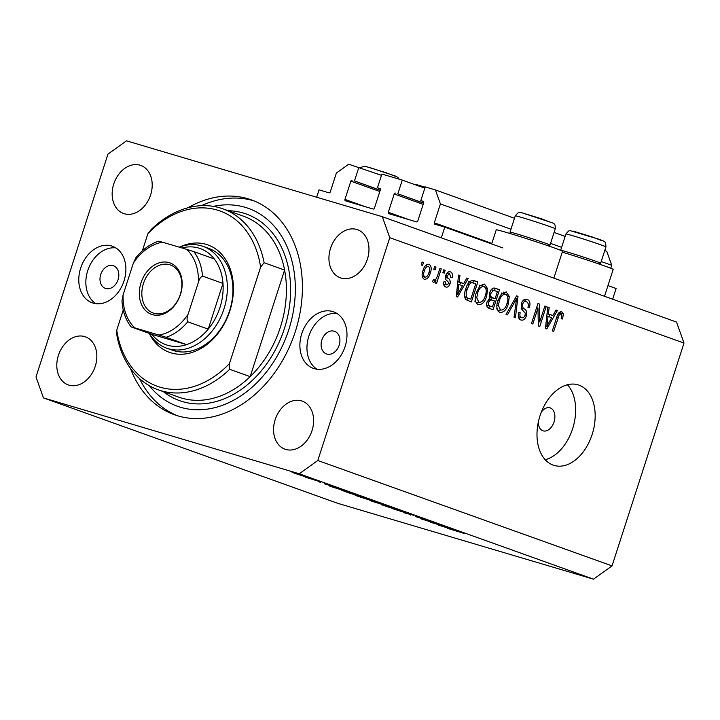 <?xml version="1.0" encoding="UTF-8"?>
<svg xmlns="http://www.w3.org/2000/svg" width="720" height="720" viewBox="0 0 720 720"><rect width="100%" height="100%" fill="white"/><g stroke="black" fill="none" stroke-linecap="round" stroke-linejoin="round"><path stroke-width="1.08" d="M381.474 175.329L348.714 164.223L336.357 173.079L330.264 191.934A1.197 0.9 -70.3 0 1 329.031 192.816L319.059 189.855L316.683 197.226M380.241 190.179L354.474 180.954L358.911 167.247M380.196 190.314L354.474 180.954M352.089 180.243A1.197 0.9 -70.3 0 0 350.856 181.134L344.952 199.413A1.197 0.9 -70.3 0 0 345.447 200.817L373.194 209.043A1.197 0.9 -70.3 0 0 374.436 208.161L380.34 189.873A1.197 0.9 -70.3 0 0 379.836 188.478L377.46 187.767L380.223 188.757M424.827 188.181L402.264 180.099L381.888 174.06L377.46 187.767M423.594 203.04L397.836 193.815L402.264 180.099M423.549 203.166L397.836 193.815M395.451 193.104A1.197 0.9 -70.3 0 0 394.209 193.986L388.305 212.274A1.197 0.9 -70.3 0 0 388.809 213.669L416.556 221.904A1.197 0.9 -70.3 0 0 417.789 221.013L423.693 202.734A1.197 0.9 -70.3 0 0 423.198 201.33L420.813 200.628L423.585 201.618M514.494 218.259L435.429 189.936L425.241 186.912L420.813 200.628M610.776 268.254L611.73 265.293L606.753 251.298L604.746 250.578M565.146 236.394L554.094 232.443M510.957 229.203L440.406 203.931L435.429 189.936M611.73 265.293L601.209 261.531M561.609 247.347L550.557 243.387M491.859 243.396L434.322 222.786L440.406 203.931M434.322 222.786A1.197 0.9 -70.3 0 0 434.817 224.19L444.789 227.142L502.893 247.959M612.657 299.196L616.113 288.504L607.959 285.588M441.333 237.834L444.789 227.142M553.851 278.136L562.527 251.28A34.839 0.963 -162.1 0 0 543.348 244.161A34.839 0.963 -162.1 0 0 507.78 232.839A34.839 0.963 -162.1 0 0 496.233 229.869L491.688 243.936M538.263 422.388A12.015 7.902 106.5 0 0 542.88 430.767A12.015 7.902 106.5 0 0 543.159 430.857A12.015 7.902 106.5 0 0 554.085 421.803A12.015 7.902 106.5 0 0 550.26 407.916A12.015 7.902 106.5 0 0 549.981 407.826A12.015 7.902 106.5 0 0 541.269 412.263M553.158 465.12A42.039 27.666 106.5 0 0 554.13 465.435A42.039 27.666 106.5 0 0 592.38 433.737A42.039 27.666 106.5 0 0 578.997 385.137A42.039 27.666 106.5 0 0 578.034 384.822A42.039 27.666 106.5 0 0 539.775 416.529A42.039 27.666 106.5 0 0 553.158 465.12M545.211 459.72A42.039 27.666 106.5 0 0 573.093 427.212A42.039 27.666 106.5 0 0 567.441 384.75M100.737 274.482A12.015 9.036 -70.3 0 0 105.354 288.369A12.015 9.036 -70.3 0 0 118.08 279.63A12.015 9.036 -70.3 0 0 113.454 265.752A12.015 9.036 -70.3 0 0 100.737 274.482M321.849 340.056A12.015 9.036 -70.3 0 0 326.466 353.934A12.015 9.036 -70.3 0 0 339.183 345.195A12.015 9.036 -70.3 0 0 334.566 331.317A12.015 9.036 -70.3 0 0 321.849 340.056M345.114 346.518A30.033 22.599 109.7 0 1 313.317 368.361A30.033 22.599 109.7 0 1 301.761 333.666A30.033 22.599 109.7 0 1 333.567 311.823A30.033 22.599 109.7 0 1 345.114 346.518M316.989 369.234A30.033 22.599 109.7 0 1 308.835 336.195A30.033 22.599 109.7 0 1 336.96 313.479M80.658 268.092A30.033 22.599 -70.3 0 0 92.205 302.796A30.033 22.599 -70.3 0 0 124.011 280.953A30.033 22.599 -70.3 0 0 112.455 246.249A30.033 22.599 -70.3 0 0 80.658 268.092M115.857 247.914A30.033 22.599 -70.3 0 0 87.732 270.63A30.033 22.599 -70.3 0 0 95.886 303.669M130.428 368.379A114.111 85.86 -70.3 0 0 174.402 414.738A114.111 85.86 -70.3 0 0 295.263 331.731A114.111 85.86 -70.3 0 0 251.361 199.872A114.111 85.86 -70.3 0 0 187.956 207.774M58.392 355.401A25.524 19.206 -70.3 0 0 68.211 384.894A25.524 19.206 -70.3 0 0 95.247 366.327A25.524 19.206 -70.3 0 0 85.428 336.834A25.524 19.206 -70.3 0 0 58.392 355.401M275.166 419.679A25.524 19.206 -70.3 0 0 284.985 449.181A25.524 19.206 -70.3 0 0 312.021 430.614A25.524 19.206 -70.3 0 0 302.202 401.112A25.524 19.206 -70.3 0 0 275.166 419.679M330.525 248.292A25.524 19.206 -70.3 0 0 340.344 277.785A25.524 19.206 -70.3 0 0 367.38 259.218A25.524 19.206 -70.3 0 0 357.561 229.725A25.524 19.206 -70.3 0 0 330.525 248.292M113.751 184.005A25.524 19.206 -70.3 0 0 123.57 213.498A25.524 19.206 -70.3 0 0 150.606 194.931A25.524 19.206 -70.3 0 0 140.787 165.438A25.524 19.206 -70.3 0 0 113.751 184.005M432.549 522.792L445.635 526.743L430.461 522.243L433.539 522.612L420.435 518.652L432.648 522.486M415.593 516.609L425.655 519.768L415.242 516.321M425.007 519.327L425.718 519.588M410.058 514.746L410.661 515.079M413.541 515.25L404.055 512.784L410.409 514.323L392.859 508.77L413.541 515.25M399.708 510.264C403.47 511.641 403.128 511.686 398.673 510.381L383.859 505.575C380.007 504.171 380.349 504.135 384.894 505.458L402.309 511.317M383.895 505.467L381.186 504.495M373.635 500.931C377.406 502.308 377.055 502.344 372.6 501.048L357.786 496.233C353.934 494.829 354.285 494.793 358.821 496.116L376.236 501.984M357.822 496.134L355.122 495.162M351.378 492.984L329.85 486.207L339.012 488.547L351.378 492.984M43.47 397.926L299.259 473.778L317.808 460.503L389.772 237.69L382.302 216.693L126.513 140.832L107.964 154.116L36 376.929L43.47 397.926L337.698 503.307L593.487 579.168L299.259 473.778M304.605 476.487L292.086 472.329L305.352 476.487C308.079 477.477 307.818 477.504 304.587 476.559C307.818 477.504 308.079 477.477 305.352 476.487M319.455 481.545L305.208 477.117L319.455 481.545M324.288 483.795L331.848 486.072L324.378 483.516M319.851 482.229L320.328 482.472M330.048 485.487L329.346 485.091M342.405 490.473L363.744 497.412L341.757 490.365M376.488 502.344L389.817 506.745L372.096 501.336C369.504 500.418 369.378 500.301 371.718 500.967L375.939 502.227M372.132 501.237L372.096 501.336C369.504 500.418 369.378 500.301 371.718 500.967M460.008 531.891L438.48 525.114L447.642 527.463L460.008 531.891M464.148 533.448L447.174 528.228L464.175 533.376M593.487 579.168L612.036 565.884L684 343.071L676.53 322.074L382.302 216.693M539.73 321.903L544.878 305.991L546.228 306.477L539.775 326.466L538.326 325.953L537.975 308.043L532.827 323.982L531.477 323.496L537.939 303.507L539.388 304.02L539.73 321.903L538.245 321.462M526.356 301.671C524.799 301.095 523.548 301.914 522.612 304.155C522.27 306.621 522.945 308.277 524.646 309.105C526.599 310.392 527.184 312.642 526.392 315.855C525.06 319.302 523.206 320.679 520.839 319.977C518.418 318.906 517.725 316.44 518.76 312.57L520.2 312.795C519.516 315.342 519.966 316.953 521.55 317.628C523.008 318.186 524.178 317.421 525.051 315.324L525.285 313.137L521.712 309.222L521.244 303.732C522.702 300.042 524.7 298.593 527.229 299.376C529.884 300.618 530.613 303.39 529.407 307.692L527.967 307.467C528.741 304.47 528.201 302.544 526.356 301.671L522.936 300.654M518.328 316.674L521.757 317.691L518.337 316.674M506.034 314.388L516.591 295.857L517.995 296.361L515.43 317.754L514.035 317.25L516.609 298.476L507.438 314.892L506.034 314.388M506.169 291.852L509.274 296.451L508.383 303.777C506.619 309.78 503.757 312.669 499.815 312.444C496.611 310.14 495.999 306.099 497.979 300.321L501.624 293.616L506.286 291.888M484.497 284.094L487.611 288.684L486.711 296.019C484.947 302.022 482.094 304.911 478.143 304.686C474.948 302.382 474.336 298.341 476.307 292.563L479.952 285.858L484.614 284.121M463.707 283.581L466.776 278.019L468.189 278.523L457.569 297.027L456.246 296.55L458.541 275.067L459.945 275.571L459.153 281.952L463.707 283.581L457.821 281.736M421.218 264.888L422.136 262.026L423.495 262.512L422.568 265.374L421.218 264.888M612.036 565.884L317.808 460.503M684 343.071L389.772 237.69M422.955 270.603C424.179 266.202 426.222 264.078 429.075 264.222C431.397 265.914 431.802 268.857 430.29 273.06C429.057 277.371 427.032 279.45 424.215 279.288C421.911 277.641 421.497 274.743 422.955 270.603M433.746 269.37L434.664 266.517L436.023 267.003L435.096 269.856L433.746 269.37M437.481 275.931L439.911 268.398L441.27 268.884L436.572 283.419L435.222 282.933L435.969 280.62L433.53 282.627L432.504 281.385L433.683 279.495L434.52 280.08L436.284 278.82L437.481 275.931M442.89 272.646L443.808 269.793L445.167 270.27L444.24 273.132L442.89 272.646M449.721 273.933L447.237 275.562L447.12 276.993L448.137 278.253C449.901 279.279 450.531 281.16 450.018 283.905C448.956 286.56 447.507 287.586 445.671 286.974C443.88 286.272 443.295 284.517 443.925 281.709L445.365 281.934L446.292 284.877L448.569 283.707L448.533 282.348L447.282 280.971C445.572 279.963 445.068 278.118 445.761 275.436C446.886 272.466 448.461 271.287 450.486 271.89C452.34 272.727 452.916 274.671 452.205 277.722L450.765 277.497L449.721 273.933L446.949 273.114L449.622 273.906M446.292 284.877L443.646 284.094L446.292 284.877M465.768 288.936C467.451 282.933 470.187 280.152 473.994 280.602L477.837 281.979L471.375 301.977L465.75 299.547C464.175 296.649 464.184 293.112 465.768 288.936M489.654 292.761C491.013 288.918 492.966 287.433 495.495 288.297L499.509 289.737L493.047 309.735L489.006 308.286C486.819 307.485 486.171 305.379 487.053 301.977L489.861 298.305L489.654 292.761M552.924 315.54L555.993 309.969L557.406 310.473L546.777 328.977L545.463 328.509L547.758 307.017L549.162 307.521L548.37 313.902L552.924 315.54L547.038 313.695M561.546 311.688L563.364 313.902L562.581 318.996L561.15 318.771C562.014 316.665 561.951 315.099 560.97 314.073L559.134 315.099L553.653 331.443L552.303 330.957L556.686 317.385C557.64 313.515 559.341 311.634 561.789 311.76L561.645 311.715M422.118 262.107L423.495 262.512M426.429 264.708L426.735 265.806M428.904 272.646L430.29 273.06M423.378 276.759L422.523 277.506M422.982 270.54L424.359 270.945C423.252 273.816 423.441 275.913 424.917 277.218L422.226 276.426L424.917 277.218C426.825 277.065 428.157 275.517 428.931 272.583C430.038 269.703 429.858 267.606 428.373 266.292L428.256 266.256M428.373 266.292C426.474 266.454 425.133 268.002 424.359 270.945M434.646 266.589L436.023 267.003M439.893 268.47L441.27 268.884M433.449 279.873L435.969 280.62M433.503 279.783L434.52 280.08M443.781 269.865L445.167 270.27M447.858 272.241L448.137 273.465M450.801 277.308L452.205 277.722M445.86 275.157L447.237 275.562M445.482 276.507L447.12 276.993M448.623 283.491L450.018 283.905M444.789 284.436L443.925 285.318M466.74 278.091L468.189 278.523M460.719 282.69L459.567 284.706M458.532 275.148L459.945 275.571M457.848 281.565L459.153 281.952M459.405 291.141L462.51 285.759L458.847 284.445L457.578 294.705L459.405 291.141M456.48 294.381L457.578 294.705M457.578 284.067L458.847 284.445M472.455 280.314L477.837 281.979M473.499 280.692L472.815 282.816M467.82 298.278L467.127 300.429M464.616 296.631L468.486 298.332L464.697 297.207L470.781 299.151L475.731 283.833L468.756 281.61M468.486 298.332L470.781 299.151M465.732 289.035L467.118 289.449C465.957 292.392 465.84 295.002 466.776 297.27M467.73 284.301L469.206 284.742L467.118 289.449M473.4 282.996C471.906 282.267 470.511 282.843 469.206 284.742M485.658 288.108L487.611 288.684M485.334 295.605L486.711 296.019M478.215 302.148L476.388 303.327M482.202 284.238L483.066 286.227M475.497 301.338L474.678 301.095M475.263 297.387L476.748 297.828L478.89 302.346C481.923 302.472 484.083 300.186 485.37 295.497C486.846 291.222 486.396 288.234 484.029 286.515L479.583 285.192M476.262 292.698L477.639 293.103L476.748 297.828M484.029 286.515C481.068 286.389 478.935 288.585 477.639 293.103M480.393 285.435L483.84 286.461M493.929 288.009L499.509 289.737M495.171 288.45L494.487 290.556M492.174 297.729L491.472 299.916M489.492 306.036L488.79 308.205M489.204 296.748L495.135 298.602L497.394 291.591L491.256 289.593M486.666 305.109L492.444 306.909L494.379 300.942L488.727 299.106M487.143 301.725L488.511 302.139C487.935 304.524 488.511 305.856 490.23 306.117L492.444 306.909M488.619 299.214L490.59 299.799L488.511 302.139M491.985 300.087L490.59 299.799M489.636 292.824L491.013 293.229C490.347 295.785 490.887 297.27 492.633 297.711L495.135 298.602M491.13 289.764L493.317 290.412L491.013 293.229M494.712 290.628L493.317 290.412M507.321 295.866L509.274 296.451M507.006 303.372L508.383 303.777M499.878 309.906L498.06 311.085M503.874 291.996L504.729 293.985M497.169 309.105L496.341 308.862M496.935 305.154L498.42 305.595L500.553 310.104C503.595 310.23 505.755 307.953 507.033 303.264C508.518 298.989 508.068 295.992 505.701 294.273L501.255 292.959M497.934 300.456L499.311 300.87L498.42 305.595M505.701 294.273C502.74 294.147 500.607 296.343 499.311 300.87M502.065 293.193L505.512 294.219M516.555 295.929L517.995 296.361M515.322 298.089L516.609 298.476M524.673 299.376L525.537 301.428M528.012 307.278L529.407 307.692M521.235 303.741L522.612 304.155M525.006 315.45L526.392 315.855M520.596 317.349L519.039 318.591M544.851 306.063L546.228 306.477M536.598 307.638L537.975 308.043M537.912 303.588L539.388 304.02M555.948 310.05L557.406 310.473M549.936 314.649L548.784 316.656M547.749 307.107L549.162 307.521M547.065 313.515L548.37 313.902M548.622 323.091L551.727 317.718L548.064 316.404L546.795 326.664L548.622 323.091M545.697 326.34L546.795 326.664M546.795 316.026L548.064 316.404M559.026 312.588L563.364 313.902M559.035 312.615L559.08 313.515M561.204 318.582L562.581 318.996M558.45 313.326L560.97 314.073M557.721 314.676L559.134 315.099M562.257 252.126A34.839 0.963 17.9 0 1 596.124 263.025A34.839 0.963 17.9 0 1 613.179 269.424L604.503 296.28M295.92 473.391L295.902 473.454C293.436 472.734 293.22 472.743 295.245 473.49L303.426 476.145C305.874 476.856 306.072 476.838 304.002 476.082L295.902 473.454C293.436 472.734 293.22 472.743 295.245 473.49M304.02 476.019L304.002 476.082C306.072 476.838 305.874 476.856 303.426 476.145M336.402 488.016L341.064 489.681L336.438 487.89M348.957 492.957L361.017 496.53L346.815 491.805L344.457 491.319L348.957 492.957M343.845 490.86L344.457 491.319M360.009 496.476L359.991 496.539C356.391 495.495 356.157 495.54 359.289 496.674L371.421 500.625C375.003 501.66 375.237 501.615 372.123 500.49L359.991 496.539C356.391 495.495 356.157 495.54 359.289 496.674M372.15 500.409L372.123 500.49C375.237 501.615 375.003 501.66 371.421 500.625M373.437 501.723L379.89 503.73L372.933 501.336M380.673 503.919L387.09 505.872L380.673 503.919M379.008 503.073L378.414 503.1M386.082 505.809L386.064 505.872C382.464 504.828 382.23 504.873 385.362 506.016L397.494 509.967C401.067 511.002 401.301 510.957 398.196 509.823L386.064 505.872C382.464 504.828 382.23 504.873 385.362 506.016M398.223 509.742L398.196 509.823C401.301 510.957 401.067 511.002 397.494 509.967M445.032 526.923L449.694 528.588L445.068 526.806M561.87 250.497A21.024 0.576 17.9 0 1 584.235 257.328A21.024 0.576 17.9 0 1 600.66 263.232A21.024 0.576 17.9 0 1 600.651 263.241L605.943 246.897A21.024 0.576 -162.1 0 0 589.509 240.984A21.024 0.576 -162.1 0 0 567.144 234.162A21.024 0.576 -162.1 0 0 565.929 233.973L560.655 250.308A21.024 0.576 17.9 0 1 561.87 250.497M510.804 233.739L510.003 232.182A21.024 0.576 17.9 0 1 510.003 232.164A21.024 0.576 17.9 0 1 511.218 232.353A21.024 0.576 17.9 0 1 533.583 239.184A21.024 0.576 17.9 0 1 550.008 245.088A21.024 0.576 17.9 0 1 549.999 245.106L548.442 245.898M179.694 247.032A57.06 42.93 109.7 0 1 223.335 256.248A57.06 42.93 109.7 0 1 229.86 310.851A57.06 42.93 109.7 0 1 190.719 352.845A57.06 42.93 109.7 0 1 149.265 333.396M166.725 348.192L172.314 350.19A54.054 40.671 -70.3 0 0 229.554 310.878A54.054 40.671 -70.3 0 0 208.764 248.418L203.175 246.411A54.054 40.671 109.7 0 1 223.974 308.871A54.054 40.671 109.7 0 1 166.725 348.192A54.054 40.671 109.7 0 1 149.346 333.423M158.139 389.772L178.623 397.107A96.093 72.306 -70.3 0 0 250.173 376.641A96.093 72.306 -70.3 0 0 280.386 327.213A96.093 72.306 -70.3 0 0 284.598 270.063L250.173 376.641L229.689 369.306A96.093 72.306 109.7 0 1 158.139 389.772A96.093 72.306 109.7 0 1 116.964 335.88L116.739 330.147A93.096 70.047 -70.3 0 0 229.464 363.573L229.689 369.306M149.256 385.659A105.102 79.083 -70.3 0 0 288.756 329.805A105.102 79.083 -70.3 0 0 213.471 206.37M201.456 205.668A114.111 85.86 109.7 0 1 254.133 200.943M264.114 262.728L260.613 267.129A93.096 70.047 -70.3 0 0 147.888 233.694L151.389 229.302A96.093 72.306 109.7 0 1 222.939 208.836A96.093 72.306 109.7 0 1 264.114 262.728L284.598 270.063A96.093 72.306 -70.3 0 0 243.423 216.171L222.939 208.836M147.888 233.694L142.362 250.812M123.255 309.978L116.739 330.147M260.613 267.129L229.464 363.573M177.219 415.674A114.111 85.86 109.7 0 1 139.518 378.576M180.468 294.48A27.324 20.565 109.7 0 1 152.343 314.622A27.324 20.565 109.7 0 1 141.021 282.78A27.324 20.565 109.7 0 1 169.137 262.638A27.324 20.565 109.7 0 1 180.468 294.48M143.433 283.563A25.524 19.206 -70.3 0 0 153.252 313.065A25.524 19.206 -70.3 0 0 180.288 294.498A25.524 19.206 -70.3 0 0 170.469 265.005A25.524 19.206 -70.3 0 0 143.433 283.563M134.838 327.897L131.067 326.862C125.613 319.779 122.589 311.103 121.986 300.825L123.093 294.894A48.051 36.153 -70.3 0 0 134.838 327.897L158.976 335.061A48.051 36.153 -70.3 0 0 188.118 314.181C186.876 317.178 186.75 319.716 187.74 321.795A51.048 38.412 109.7 0 1 166.104 337.293L186.588 344.628A51.048 38.412 -70.3 0 1 151.911 334.341L186.588 344.628A51.048 38.412 -70.3 0 0 208.224 329.13A51.048 38.412 -70.3 0 0 219.942 307.566A51.048 38.412 -70.3 0 0 222.984 283.428A51.048 38.412 -70.3 0 0 214.272 258.93A51.048 38.412 -70.3 0 0 181.917 247.959M179.307 247.185A54.054 40.671 109.7 0 1 203.175 246.411M187.74 321.795L208.224 329.13L222.984 283.428L202.5 276.084C200.511 277.101 199.143 279.198 198.396 282.366A48.051 36.153 -70.3 0 0 186.651 249.363L162.513 242.199A48.051 36.153 -70.3 0 0 133.362 263.088L123.093 294.894M188.118 314.181L198.396 282.366M186.651 249.363L193.788 251.595A51.048 38.412 109.7 0 1 202.5 276.084M214.272 258.93L193.788 251.595M159.102 241.308L162.513 242.199M133.362 263.088L135.873 257.742C142.434 249.552 150.057 244.026 158.742 241.155M151.911 334.341L131.427 327.006M166.104 337.293L158.976 335.061M379.809 191.502L350.856 181.134M365.274 206.694L344.952 199.413M423.171 204.363L394.209 193.986M408.627 219.546L388.305 212.274M445.374 277.434L448.137 278.253M456.948 289.971L458.163 290.331M486.666 305.064L490.23 306.117M489.195 296.685L492.633 297.711M513.657 301.014L515.025 301.419M521.073 308.043L524.646 309.105M546.165 321.93L547.38 322.29M556.713 317.304L558.09 317.709M416.844 184.734L425.16 187.155L414.135 184.356M572.922 231.021L592.713 237.132L601.911 240.696M522.27 212.877L542.061 218.988L551.259 222.561M515.277 215.829C517.779 212.868 519.174 211.761 519.453 212.508L521.91 212.778L553.239 223.155C553.86 224.28 555.309 222.732 555.291 228.753A21.024 0.576 -162.1 0 0 538.857 222.84A21.024 0.576 -162.1 0 0 516.492 216.018A21.024 0.576 -162.1 0 0 515.277 215.829L510.003 232.164M366.192 166.599L385.983 172.701L395.181 176.274M228.141 210.699A99.099 74.565 109.7 0 1 284.418 328.518A99.099 74.565 109.7 0 1 163.332 391.635M599.094 264.042L600.651 263.241M565.929 233.973C568.431 231.012 569.826 229.905 570.105 230.643L598.653 239.166C602.676 240.543 604.719 241.497 604.791 242.028C605.394 241.677 605.772 243.297 605.943 246.897M550.008 245.088L555.291 228.753M360.27 167.733L364.158 166.203L369.702 167.553L395.649 176.13L398.07 177.606L399.087 179.154"/></g></svg>
